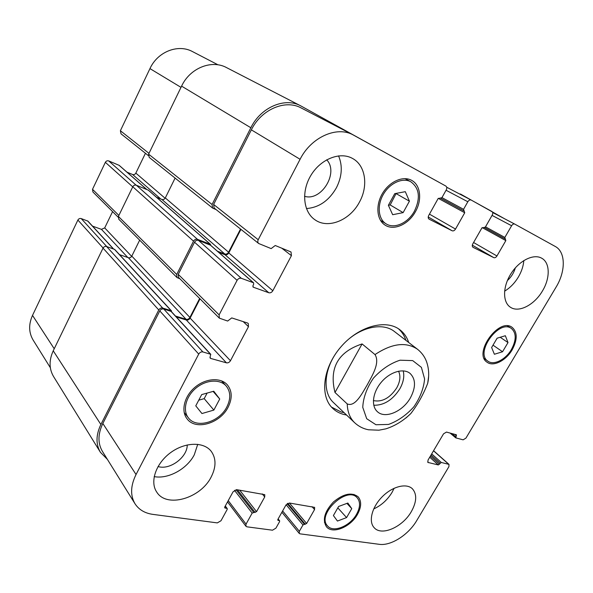 <?xml version="1.0" encoding="UTF-8"?>
<svg xmlns="http://www.w3.org/2000/svg" width="593" height="593" viewBox="0 0 593 593"><rect width="100%" height="100%" fill="white"/><g stroke="black" fill="none" stroke-linecap="round" stroke-linejoin="round"><path stroke-width="0.89" d="M406.042 417.932L410.793 413.58C417.746 404.522 423.38 394.441 427.694 383.337L428.643 376.236M362.086 343.933L375.006 354.577C380.328 363.02 371.915 376.021 367.245 384.85C362.138 393.329 355.266 407.317 347.231 403.922L334.978 392.477L362.086 343.933C337.995 351.923 328.959 368.105 334.978 392.477M373.775 405.249C383.967 405.449 392.655 399.971 399.838 388.823C403.448 382.337 404.567 376.347 403.21 370.855M373.375 400.594C382.114 402.343 389.897 398.103 396.732 387.881C400.208 381.484 400.809 375.925 398.54 371.188M410.445 397.762C402.892 411.512 385.079 419.199 377.363 411.646C370.907 405.983 372.678 392.188 381.455 382.033C390.135 371.796 403.492 367.912 410.082 373.42C415.834 379.149 415.952 387.266 410.445 397.762M344.066 412.646L341.301 412.068L331.502 407.102M398.503 328.804C401.928 331.858 404.404 335.712 405.931 340.36M346.586 415.048L343.814 414.47C339.507 413.343 335.808 411.305 332.71 408.355C319.62 396.213 322.77 367.905 340.686 347.142C358.431 326.239 385.91 318.752 399.927 329.804C404.048 332.984 406.968 337.209 408.688 342.48M347.231 403.922C347.483 411.913 349.959 418.191 354.658 422.735L333.607 402.691C322.629 392.825 323.637 370.329 336.75 352.153M345.022 342.48C360.959 326.713 383.034 322.251 394.478 331.569L417.531 349.277C406.123 341.575 391.951 343.347 375.006 354.577M113.582 248.956L87.897 221.115L81.241 218.595C79.803 218.231 78.684 218.713 77.883 220.047L32.519 315.387C28.523 324.349 28.723 332.569 33.119 340.048L50.346 367.719M112.581 211.612L104.709 227.905L101.447 229.343L92.523 226.126M146.834 189.515L119.208 165.365L108.719 160.925C107.289 160.495 106.169 160.962 105.354 162.319L92.515 189.3L92.916 191.991L118.163 217.179M145.441 153.276L135.834 173.112C135.041 174.438 133.951 174.898 132.58 174.49L126.984 172.163M218.046 64.845L192.614 51.65C178.234 43.674 157.627 51.621 149.955 68.61L120.386 130.734L121.009 133.81L148.302 155.559M346.586 517.585L337.454 521.054L333.407 515.539L338.625 506.466L347.846 503.042L351.76 508.638L346.586 517.585L337.817 507.867M351.76 508.638L346.927 503.383M198.759 400.179L204.192 398.644L207.127 393.077M213.851 410.082L201.946 413.536L195.772 405.849L201.694 394.597L213.747 391.224L219.729 399.015L213.851 410.082L204.192 398.644M219.729 399.015L213.109 391.402M388.378 205.282L394.73 193.659L405.308 191.68L409.422 201.197L403.129 212.62L392.67 214.71L388.378 205.282L390.172 204.948L396.168 193.392M403.129 212.62L390.172 204.948M409.422 201.197L396.309 193.726M502.553 351.745L494.392 354.258L491.627 347.513L497.134 338.18L505.355 335.734L508.008 342.554L502.553 351.745L493.013 345.163M508.008 342.554L500.188 337.276M414.477 211.064C420.652 197.929 419.429 188.174 410.816 181.777C402.743 177.263 389.942 182.97 383.449 194.193C376.844 205.363 378.208 219.076 386.043 223.806C394.33 229.283 408.147 222.961 414.477 211.064M415.493 211.575C408.733 224.273 393.982 231.011 385.139 225.147C376.807 220.092 375.354 205.489 382.389 193.585C389.312 181.606 402.958 175.521 411.572 180.316C420.6 184.92 422.26 199.782 415.493 211.575M226.845 406.961C230.951 398.674 230.714 391.662 226.126 385.924C219.892 378.801 205.838 379.705 195.838 388.215C185.757 396.628 182.399 410.489 188.433 417.895C196.468 428.969 219.373 422.134 226.845 406.961M228.09 407.265C220.122 423.439 195.668 430.74 187.106 418.888C180.695 410.993 184.267 396.22 195.023 387.251C205.689 378.186 220.655 377.222 227.304 384.79C232.219 390.913 232.478 398.407 228.09 407.265M356.534 514.301C360.292 507.386 360.522 501.893 357.208 497.816C347.164 485.415 316.232 514.502 327.514 525.88C333.147 533.092 350.048 526.169 356.534 514.301M357.446 514.442C350.53 527.103 332.495 534.493 326.491 526.784C322.214 519.831 324.541 511.544 333.481 501.937C343.555 493.643 351.782 491.945 358.165 496.845C361.7 501.196 361.463 507.067 357.446 514.442M511.381 349.566C516.481 339.974 516.459 332.918 511.307 328.411C498.839 318.967 474.593 353.08 487.913 361.174C493.71 365.659 505.57 359.699 511.381 349.566M512.137 349.863C505.933 360.67 493.287 367.03 487.105 362.241C472.91 353.606 498.75 317.233 512.048 327.292C517.556 332.102 517.585 339.626 512.137 349.863M556.078 287.123C565.826 271.268 565.766 251.914 555.233 246.451L514.717 224.087C513.627 223.709 512.589 224.258 511.603 225.74L504.843 237.445L505.836 240.61L496.949 255.976C495.963 257.444 494.918 258.007 493.813 257.651L473.021 247.303C472.102 246.584 472.028 245.435 472.799 243.871L481.864 228.008L485.341 227.126L492.212 215.111C493.013 213.465 492.931 212.272 491.968 211.531L471.161 200.049C469.96 199.619 468.848 200.189 467.825 201.753L463.556 209.314L464.742 212.746L455.52 229.061C454.497 230.618 453.371 231.196 452.155 230.781L429.087 219.143C428.057 218.35 427.938 217.112 428.732 215.437L438.131 198.566L441.904 197.706L446.247 189.93C447.07 188.181 446.937 186.899 445.854 186.076L353.117 134.9C336.854 125.731 311.095 137.191 300.088 159.287L258.222 239.728C257.518 241.292 257.673 242.552 258.689 243.508L271.149 248.6L275.241 245.509L291.015 251.973L291.43 255.65L272.824 290.74C271.742 292.445 270.401 293.112 268.792 292.749L253.337 287.22L252.929 285.67L253.7 284.195L253.567 282.794L241.299 278.295C239.602 277.895 238.201 278.584 237.089 280.341L219.114 314.883L219.358 318.152L227.653 321.043L231.737 317.915L247.459 322.985L248.245 323.444L248.474 326.661L230.462 360.729C229.402 362.39 228.053 363.086 226.415 362.827L210.537 358.387L210.085 356.942L210.767 354.303L202.91 351.945C201.19 351.656 199.797 352.375 198.714 354.08L136.042 474.519C130.527 485.734 130.178 495.474 134.989 503.724C138.873 509.691 144.833 513.241 152.853 514.376L217.312 522.9L220.989 520.758L227.186 509.446L227.215 508.557L224.74 507.853L224.769 506.956L233.064 491.797L236.748 489.685L264.782 494.666L264.723 496.949L256.554 511.655L252.166 513.086L246.043 524.13L245.954 526.28L246.94 526.821L272.491 530.201L275.908 528.155L279.577 521.632L279.614 520.765L277.858 520.239L277.895 519.372L285.945 505.043L289.369 503.02L314.631 507.363L314.549 509.565L306.618 523.493L302.979 524.938L299.354 531.313L299.243 533.418L300.073 533.848L379.186 544.307C390.891 546.109 408.436 534.856 416.731 520.565L448.901 466.676L449.005 464.393L441.266 462.466L438.323 464.949L427.924 462.421L428.02 460.101L443.534 433.839L446.462 432.075L456.425 434.81L455.869 437.901L463.111 439.836L465.95 438.101L556.078 287.123M359.484 202.035C350.115 220.196 328.122 229.313 314.994 219.803C303.238 211.96 301.051 191.45 310.977 175.246C320.754 158.954 340.145 151.363 352.561 158.472C365.629 165.38 368.505 185.943 359.484 202.035M211.138 477.054C200.634 498.379 166.566 508.416 156.693 492.012C149.644 481.724 155.952 463.341 170.532 452.696C185.023 441.918 203.784 441.592 211.219 451.317C216.275 458.448 216.252 467.032 211.138 477.054M411.305 511.655C402.64 527.058 381.536 536.443 374.161 527.674C368.275 521.543 371.9 507.126 382.181 496.801C392.381 486.401 406.464 482.85 412.431 488.817C417.116 494.243 416.746 501.856 411.305 511.655M542.476 290.918C534.463 304.832 518.942 312.978 510.558 307.322C502.612 302.504 502.538 287.049 510.825 273.929C519.008 260.742 533.418 253.485 541.587 258.148C550.141 262.543 550.334 278.08 542.476 290.918M306.433 208.551C318.975 207.572 328.952 200.671 336.372 187.84C342.05 176.558 342.776 165.899 338.559 155.87M304.52 196.276C321.287 201.716 339.129 172.622 326.699 159.799M154.173 476.609C168.234 479.359 187.04 468.952 194.282 454.801L197.736 444.305M158.042 466.528C169.791 470.397 187.432 457.24 187.24 444.928M373.701 508.942C381.306 505.458 387.422 499.936 392.047 492.383L394.123 488.254M504.591 291.163C510.113 287.857 514.739 283.083 518.475 276.842C521.618 271.424 523.397 265.99 523.819 260.542M507.356 280.608C511.225 277.079 513.894 272.824 515.361 267.851M258.689 243.508L214.155 208.024L213.621 204.459L251.35 129.852C261.231 109.386 285.411 99.12 301.207 107.978L353.117 134.9M218.743 252.366L224.999 254.731C226.541 255.116 227.801 254.516 228.787 252.929L240.928 229.358M219.358 318.152L178.575 277.457L178.263 274.359L194.526 242.211C195.534 240.573 196.854 239.965 198.47 240.38L210.441 245.176M176.277 316.907L186.313 319.998C187.885 320.294 189.152 319.671 190.123 318.122L200.019 298.857M134.989 503.724L102.419 451.384C97.689 443.312 97.838 434.009 102.841 423.491L159.784 310.902C160.77 309.309 162.082 308.671 163.727 308.997L171.236 311.451L210.767 354.303M459.531 193.955L460.539 194.074L504.636 218.795M416.768 170.021L438.998 182.296M216.2 209.655L212.605 208.061L212.072 204.496L250.854 127.754C260.727 107.296 284.87 97.022 300.695 105.836L393.478 157.167M217.431 251.217L224.799 254.004C226.333 254.39 227.601 253.789 228.587 252.21L240.521 229.031M179.916 278.792L177.018 277.561L176.707 274.47L193.533 241.166C194.548 239.535 195.868 238.92 197.491 239.342L210.263 244.227L210.797 245.42M107.37 459.345L100.425 452.318C95.74 444.253 95.888 434.988 100.877 424.506L158.768 309.961C159.754 308.367 161.074 307.73 162.712 308.056L171.132 310.68L171.666 311.911M300.695 105.836L226.6 67.632C211.679 59.382 189.93 68.047 181.591 86.141L148.606 154.158L149.206 157.39L212.605 208.061M171.51 310.91L114.723 249.46L106.592 246.525C105.08 246.169 103.894 246.695 103.041 248.119L53.237 350.804C48.945 360.24 49.041 368.802 53.533 376.496L100.425 452.318M175.105 178.093L165.306 197.929C164.446 199.344 163.305 199.841 161.874 199.441L156.53 197.276M210.53 244.383L148.458 190.227L136.353 185.231C134.856 184.801 133.67 185.312 132.788 186.765L118.4 216.43L118.778 219.254L177.018 277.561M139.659 240.165L131.794 256.117C130.957 257.503 129.808 258.029 128.355 257.696L119.519 254.649M175.484 316.047L186.091 319.316C187.662 319.62 188.937 318.99 189.901 317.44L199.648 298.479M375.947 424.736L388.526 424.44C397.799 421.082 406.22 415.233 413.803 406.894C420.155 397.666 423.75 388.356 424.595 378.949L421.401 367.363L412.691 360.603L400.038 360.203C390.364 363.346 381.499 369.328 373.427 378.149C366.778 387.963 363.22 397.695 362.76 407.354L366.704 418.717L375.947 424.736M514.717 224.087L492.687 212.516L514.694 224.072M492.057 215.392L511.603 225.74M485.504 226.845L504.843 237.445M484.763 227.727L504.91 238.801L484.763 227.727M482.198 227.586L505.836 240.61M473.577 242.507L496.949 255.976M472.317 245.168L493.813 257.651M471.161 200.049L446.699 187.232L471.139 200.034M446.062 190.257L467.825 201.753M441.948 197.625L463.556 209.314M440.97 198.455L463.682 210.782L440.97 198.455M438.279 198.344L464.742 212.746M429.451 214.14L455.52 229.061M428.22 216.971L452.155 230.781M251.35 129.852L300.088 159.287M213.621 204.459L258.222 239.728M281.697 248.126L291.43 255.65M228.787 252.929L272.824 290.74M224.999 254.731L268.792 292.749M252.863 286.804L253.337 287.22M209.981 244.776L253.293 282.639M198.47 240.38L241.299 278.295M194.526 242.211L237.089 280.341M178.263 274.359L219.114 314.883M243.226 321.621L248.474 326.661M190.123 318.122L230.462 360.729M186.313 319.998L226.415 362.827M209.944 357.735L210.537 358.387M170.858 311.214L210.374 354.065M163.727 308.997L202.91 351.945M159.784 310.902L198.714 354.08M102.841 423.491L136.042 474.519M224.628 507.371L225.162 508.082M262.239 493.895L264.723 496.949M239.698 490.166L256.554 511.655M237.4 489.788L255.138 512.485M228.246 500.611L246.043 524.13M278.058 519.083L279.259 520.58M277.739 519.846L278.206 520.432M312.022 506.659L314.549 509.565M289.421 503.027L306.618 523.493M287.753 503.331L305.299 524.286M287.182 503.679L304.298 524.145M286.137 504.739L302.979 524.938M282.624 510.951L299.354 531.313M433.513 450.791L448.59 464.186M431.682 453.89L441.266 462.466M431.022 455.016L440.117 463.17M429.732 457.203L438.323 464.949M430.392 456.076L439.48 464.245M427.649 461.984L428.383 462.659M454.631 434.291L456.395 435.773M451.792 433.52L455.75 436.863M180.998 87.356L149.955 68.61M148.991 153.357L120.386 130.734M165.121 198.255L135.834 173.112M160.829 199.018L132.58 174.49M146.701 189.463L118.971 165.217M136.079 185.142L108.719 160.925M132.743 186.862L105.354 162.319M118.882 215.452L92.515 189.3M131.661 256.369L104.709 227.905M127.814 257.51L101.447 229.343M113.374 248.882L87.556 220.885M106.784 246.592L81.241 218.595M103.093 248.007L77.883 220.047M54.23 348.766L32.519 315.387M252.166 513.086L234.465 490.292M253.589 512.256L235.992 489.685M226.793 508.327L225.192 506.185M100.877 424.506L53.237 350.804M158.768 309.961L103.041 248.119M162.712 308.056L106.592 246.525M171.132 310.68L114.375 249.23M186.091 319.316L128.355 257.696M189.901 317.44L131.794 256.117M176.707 274.47L118.4 216.43M193.533 241.166L132.788 186.765M197.491 239.342L136.353 185.231M210.263 244.227L148.206 190.079M224.799 254.004L161.874 199.441M228.587 252.21L165.306 197.929M212.072 204.496L148.606 154.158M250.854 127.754L181.591 86.141M354.658 422.735C358.661 426.426 363.272 428.769 368.483 429.777L378.883 430.199L385.865 428.85C394.931 425.944 403.24 420.852 410.793 413.58M427.694 383.337C429.362 375.666 428.932 368.305 426.404 361.27C424.566 356.519 421.608 352.524 417.531 349.277M410.816 181.777L404.989 178.619M386.043 223.806L380.461 220.337M226.126 385.924L221.574 380.862M188.433 417.895L184.178 412.52M357.208 497.816L353.991 494.399M327.514 525.88L324.423 522.307M511.307 328.411L507.452 325.891M487.913 361.174L484.185 358.513M253.567 282.794L210.248 244.939M245.954 526.28L227.549 501.886M279.614 520.765L278.139 518.934M299.243 533.418L281.897 512.241M449.005 464.393L433.572 450.695M455.713 437.819L450.087 433.06M225.296 505.992L227.215 508.557"/></g></svg>
